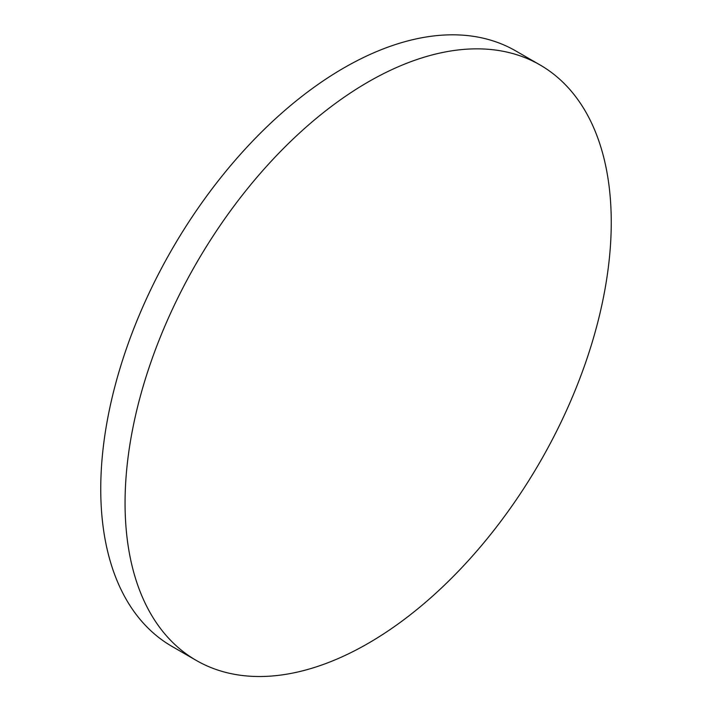 <?xml version="1.0" encoding="UTF-8"?>
<svg xmlns="http://www.w3.org/2000/svg" width="712" height="712" viewBox="0 0 712 712"><rect width="100%" height="100%" fill="white"/><g stroke="black" fill="none" stroke-linecap="round" stroke-linejoin="round"><path stroke-width="1.07" d="M611.252 222.331A343.789 198.488 120 0 0 540.052 64.952A343.789 198.488 120 0 0 196.263 263.44A343.789 198.488 120 0 0 196.263 660.416A343.789 198.488 120 0 0 461.18 568.309A343.789 198.488 120 0 0 611.252 222.331M196.263 660.416L171.948 646.38A343.789 198.488 -60 0 1 171.948 249.405A343.789 198.488 -60 0 1 515.737 50.917L540.052 64.952"/></g></svg>
